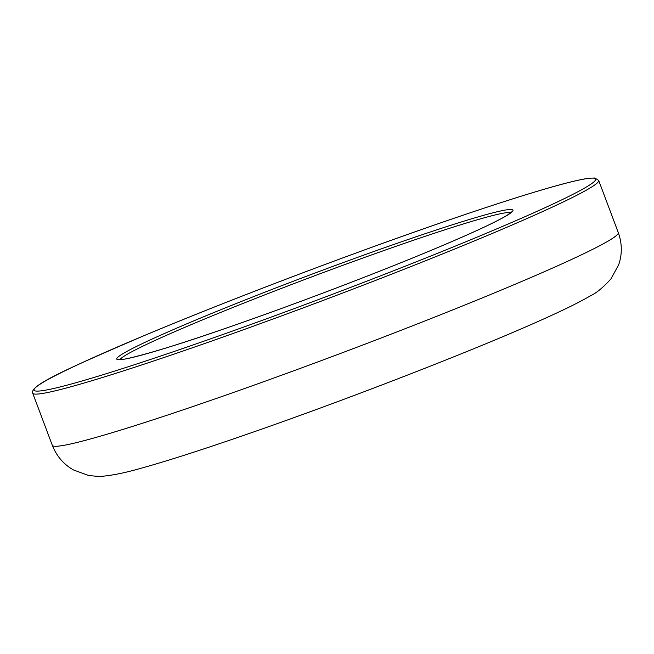 <?xml version="1.0" encoding="UTF-8"?>
<svg xmlns="http://www.w3.org/2000/svg" width="654" height="654" viewBox="0 0 654 654"><rect width="100%" height="100%" fill="white"/><g stroke="black" fill="none" stroke-linecap="round" stroke-linejoin="round"><path stroke-width="0.98" d="M510.913 212.64A209.296 10.66 -20.6 0 0 409.102 241.759A209.296 10.66 -20.6 0 0 119.96 359.586M409.322 239.086A211.618 10.775 159.4 0 1 489.029 224.821A211.618 10.775 159.4 0 1 220.414 330.123A211.618 10.775 159.4 0 1 140.708 344.388A211.618 10.775 159.4 0 1 409.322 239.086M180.97 349.13A299.99 15.279 -20.6 0 0 561.761 199.854A299.99 15.279 -20.6 0 0 448.767 220.079A299.99 15.279 -20.6 0 0 67.983 369.346A299.99 15.279 -20.6 0 0 180.97 349.13M618.283 232.587L598.672 180.406A302.32 15.394 159.4 0 1 180.749 351.803A302.32 15.394 159.4 0 1 32.7 393.144L52.312 445.317A302.32 15.394 -20.6 0 0 200.361 403.976A302.32 15.394 -20.6 0 0 618.283 232.587C622.158 243.468 622.297 254.185 618.692 264.731L610.942 278.923C603.029 287.572 596.317 293.123 590.824 295.583C580.916 301.412 567.214 308.287 549.728 316.209C481.507 347.576 339.786 402.553 236.225 437.967C196.306 451.669 164.317 461.838 140.267 468.477C126.843 472.327 115.079 474.837 104.959 475.989C100.871 476.627 95.222 476.39 88.012 475.278L73.542 469.981C63.708 464.43 56.636 456.214 52.312 445.317M511.616 211.921L507.038 215.329C494.342 222.989 466.302 235.792 422.934 253.752C363.632 278.269 282.765 308.762 220.48 330.098C162.568 350.307 120.688 361.392 118.954 359.512M598.672 180.406L594.805 178.011L589.197 178.223C580.474 179.302 565.097 183.079 543.082 189.554C517.903 196.968 486.486 207.138 448.832 220.055C353.332 252.746 227.314 300.578 141.926 336.557C69.684 367.761 29.397 385.263 32.7 393.144"/></g></svg>
